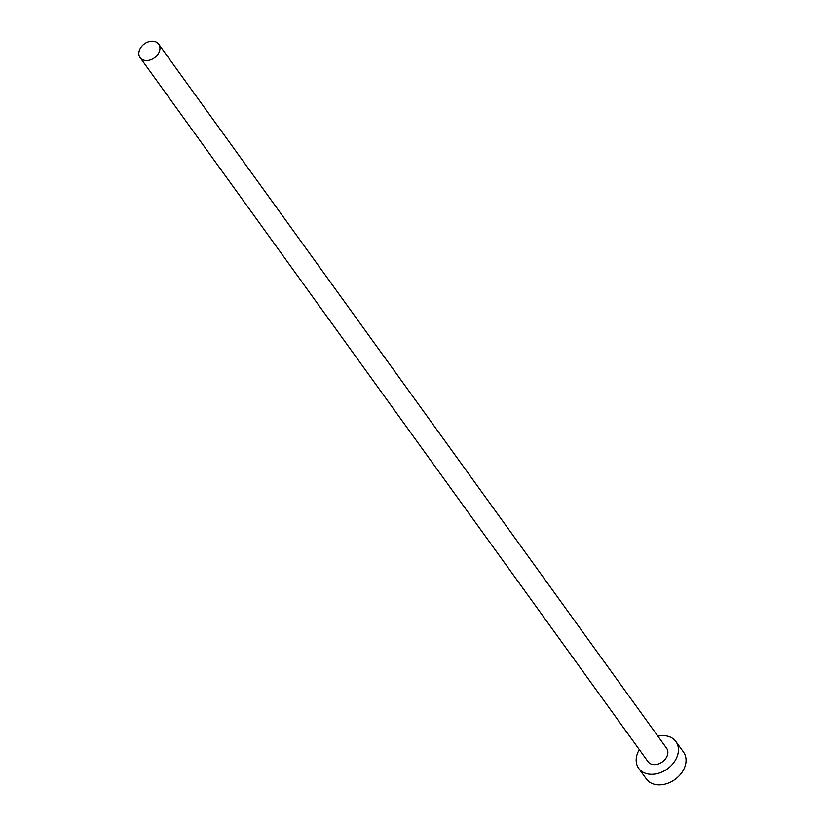 <?xml version="1.0" encoding="UTF-8"?>
<svg xmlns="http://www.w3.org/2000/svg" width="826" height="826" viewBox="0 0 826 826"><rect width="100%" height="100%" fill="white"/><g stroke="black" fill="none" stroke-linecap="round" stroke-linejoin="round"><path stroke-width="1.24" d="M145.221 60.463A11.461 8.59 -35.8 0 0 157.188 55.249A11.461 8.59 -35.8 0 0 158.685 44.17A11.461 8.59 -35.8 0 0 153.553 41.3A11.461 8.59 -35.8 0 0 141.587 46.514A11.461 8.59 -35.8 0 0 140.09 57.593A11.461 8.59 -35.8 0 0 145.221 60.463M140.09 57.593L648.018 761.686A11.461 8.59 -35.8 0 0 653.149 764.556A11.461 8.59 -35.8 0 0 665.116 759.342A11.461 8.59 -35.8 0 0 666.613 748.263L158.685 44.17M639.314 749.626A22.932 17.17 -35.8 0 0 638.715 768.387A22.932 17.17 -35.8 0 0 648.978 774.138A22.932 17.17 -35.8 0 0 672.911 763.72A22.932 17.17 -35.8 0 0 675.905 741.562A22.932 17.17 -35.8 0 0 665.642 735.811A22.932 17.17 -35.8 0 0 657.909 736.203M638.715 768.387L646.335 778.949A22.932 17.17 -35.8 0 0 656.598 784.7A22.932 17.17 -35.8 0 0 680.531 774.282A22.932 17.17 -35.8 0 0 683.525 752.125L675.905 741.562"/></g></svg>
